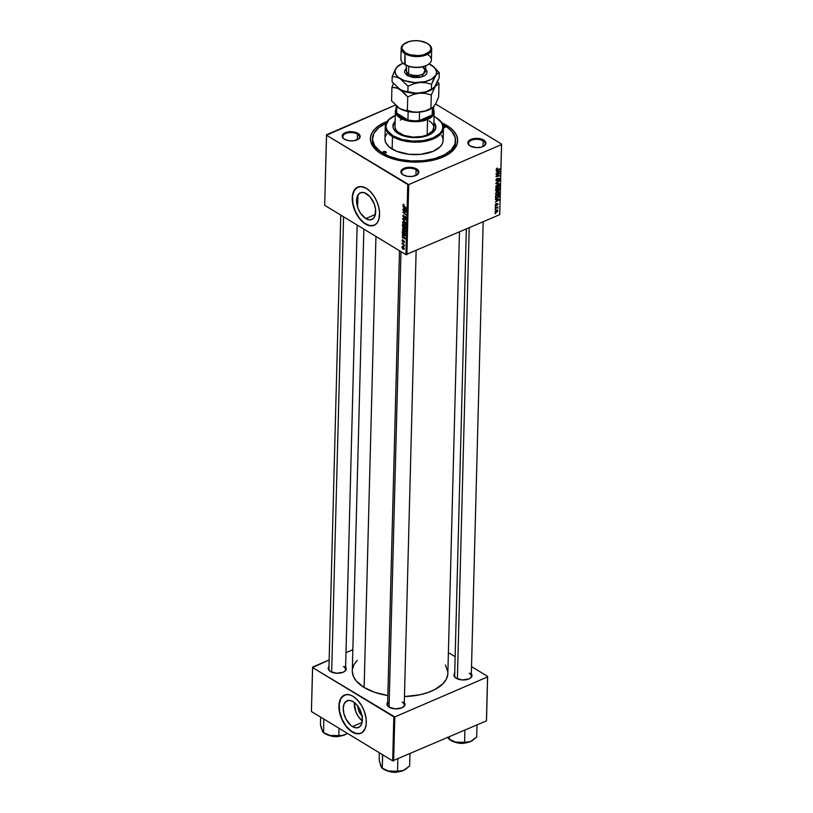 <?xml version="1.0" encoding="UTF-8"?>
<svg xmlns="http://www.w3.org/2000/svg" width="813" height="813" viewBox="0 0 813 813"><rect width="100%" height="100%" fill="white"/><g stroke="black" fill="none" stroke-linecap="round" stroke-linejoin="round"><path stroke-width="1.22" d="M352.496 726.568L362.11 722.422L352.496 726.568L350.637 725.196L345.83 718.814L343.858 713.509L343.259 708.306L344.112 703.977L346.287 701.202L349.468 700.389L353.147 701.66A14.522 8.333 66.7 0 1 361.958 715.44A14.522 8.333 66.7 0 1 358.574 727.452A14.522 8.333 66.7 0 1 352.496 726.568A14.522 8.333 66.7 0 1 343.696 712.788A14.522 8.333 66.7 0 1 347.07 700.776A14.522 8.333 66.7 0 1 353.147 701.66L356.785 704.83L359.824 709.414L361.785 714.708L362.395 719.922L361.541 724.241L359.356 727.025L356.185 727.838L352.496 726.568M361.145 733.163L356.348 733.58L351.013 731.039L345.952 725.918L341.938 718.997L339.58 711.334L339.245 704.088L340.962 698.377L344.499 695.064A20.792 11.921 -113.3 0 0 339.773 712.3A20.792 11.921 -113.3 0 0 352.354 731.934L352.151 732.025A20.792 11.921 66.7 0 1 339.549 712.3A20.792 11.921 66.7 0 1 344.377 695.115A20.792 11.921 66.7 0 1 353.086 696.375L350.403 695.095L346.572 694.566L342.324 696.467L340.139 699.698L339.275 702.574L339.092 709.525L341.734 719.088L346.948 727.493L353.492 732.757L358.655 733.844L361.968 732.686L365.088 728.702L366.196 724.22L366.135 718.875L364.265 711.212L361.663 705.694L357.039 699.556L353.086 696.375A20.792 11.921 66.7 0 1 365.687 716.101A20.792 11.921 66.7 0 1 360.85 733.296A20.792 11.921 66.7 0 1 352.151 732.025L352.354 731.934A20.792 11.921 -113.3 0 0 360.952 733.245M366.45 193.677A14.522 8.333 66.7 0 1 375.25 207.457A14.522 8.333 66.7 0 1 371.876 219.469A14.522 8.333 66.7 0 1 365.799 218.585L375.403 214.439L365.799 218.585L360.535 213.26L357.984 208.219L356.561 200.323L358.35 194.388L361.084 192.549L364.58 192.783L370.088 196.848L374.265 204.043L375.576 209.398L374.844 216.258L372.659 219.043L369.488 219.856L365.799 218.585A14.522 8.333 66.7 0 1 356.998 204.805A14.522 8.333 66.7 0 1 360.372 192.793A14.522 8.333 66.7 0 1 366.45 193.677M357.781 187.081A20.792 11.921 -113.3 0 0 353.076 204.317A20.792 11.921 -113.3 0 0 365.657 223.951A20.792 11.921 -113.3 0 0 374.254 225.262L377.039 223.036L378.888 219.347L379.59 212.742L378.746 207.081L376.795 201.339L373.909 196.014L370.342 191.573L366.378 188.392A20.792 11.921 66.7 0 1 378.98 208.128A20.792 11.921 66.7 0 1 374.153 225.313A20.792 11.921 66.7 0 1 365.454 224.042L370.728 225.872L374.244 225.272M483.745 146.147A8.313 4.278 1.5 0 0 483.156 140.893L483.694 140.07A9.014 4.634 -178.5 0 1 484.05 145.964A9.014 4.634 -178.5 0 1 470.138 145.923L476.316 147.61L481.408 147.102L484.985 145.202L485.849 142.57L483.694 140.07L480.9 138.911L474.03 138.545L469.772 140.029L468.217 141.625L468.379 144.318L470.138 145.923A9.014 4.634 -178.5 0 1 469.64 145.588A9.014 4.634 -178.5 0 1 471.286 139.267A9.014 4.634 -178.5 0 1 483.694 140.07L483.156 140.893A8.313 4.278 -178.5 0 1 485.209 143.81A8.313 4.278 -178.5 0 1 483.745 146.147M416.713 175.069A8.313 4.278 1.5 0 0 416.114 169.815L416.652 168.992A9.014 4.634 -178.5 0 1 417.008 174.886A9.014 4.634 -178.5 0 1 403.106 174.836L407.537 176.35L412.77 176.36L417.953 174.124L418.807 171.482L416.652 168.992L413.868 167.834L406.988 167.468L403.939 168.311L401.175 170.547L400.941 172.346L403.106 174.836A9.014 4.634 -178.5 0 1 402.598 174.51A9.014 4.634 -178.5 0 1 404.254 168.189A9.014 4.634 -178.5 0 1 416.652 168.992L416.114 169.815A8.313 4.278 -178.5 0 1 418.177 172.732A8.313 4.278 -178.5 0 1 416.713 175.069M358.015 139.44A8.313 4.278 1.5 0 0 357.415 134.175L357.954 133.362A9.014 4.634 -178.5 0 1 358.309 139.257A9.014 4.634 -178.5 0 1 344.397 139.206L348.838 140.72L354.062 140.73L359.255 138.495L360.108 135.852L358.98 134.115L355.169 132.204L348.289 131.838L344.031 133.322L342.476 134.917L342.243 136.716L344.397 139.206A9.014 4.634 -178.5 0 1 343.899 138.871A9.014 4.634 -178.5 0 1 345.555 132.56A9.014 4.634 -178.5 0 1 357.954 133.362L357.415 134.175A8.313 4.278 -178.5 0 1 359.478 137.092A8.313 4.278 -178.5 0 1 358.015 139.44M415.971 175.445L416.114 169.815L415.971 175.445M483.003 146.523L483.156 140.893L483.003 146.523M357.273 139.816L357.415 134.175L357.273 139.816M344.072 671.772A8.313 4.278 1.5 0 0 343.472 666.518A8.313 4.278 -178.5 0 1 345.535 669.434A8.313 4.278 -178.5 0 1 344.072 671.772M345.596 667.056A9.014 4.634 -178.5 0 1 344.366 671.589A9.014 4.634 -178.5 0 1 330.464 671.548L336.643 673.235L343.167 672.229L345.312 670.837L346.226 669.109L345.037 666.457M402.77 707.401A8.313 4.278 1.5 0 0 402.181 702.147A8.313 4.278 -178.5 0 1 404.234 705.064A8.313 4.278 -178.5 0 1 402.77 707.401M404.295 702.696A9.014 4.634 -178.5 0 1 403.075 707.219A9.014 4.634 -178.5 0 1 389.163 707.178L395.342 708.865L401.876 707.859L404.64 705.623L404.864 703.824L403.746 702.086M469.812 678.489A8.313 4.278 1.5 0 0 469.213 673.235A8.313 4.278 -178.5 0 1 471.276 676.152A8.313 4.278 -178.5 0 1 469.812 678.489M471.337 673.774A9.014 4.634 -178.5 0 1 470.107 678.306A9.014 4.634 -178.5 0 1 456.195 678.255L462.373 679.953L468.908 678.936L471.052 677.544L471.967 675.816L470.778 673.174M442.922 124.806A41.585 21.392 -178.5 0 1 445.321 126.147A41.585 21.392 -178.5 0 1 455.615 140.73L455.565 142.509A41.585 21.392 -178.5 0 1 447.739 154.572A41.585 21.392 1.5 0 0 455.554 141.614M446.886 125.476A43.658 22.459 -178.5 0 1 448.613 154.023A43.658 22.459 -178.5 0 1 381.206 153.809L387.445 156.939L398.634 160.364L415.443 162.122L432.028 160.456L445.88 155.618L451.093 152.234L454.884 148.352L457.109 144.145L457.678 139.765L456.56 135.375L453.817 131.147L449.548 127.255L441.937 122.895A43.658 22.459 -178.5 0 1 446.886 125.476L446.113 126.645L446.886 125.476M352.324 671.843L353.533 676.65L356.541 681.284L364.133 687.493L375.952 236.451L364.133 687.493L374.834 692.381L387.842 695.532A47.825 24.603 1.5 0 1 364.133 687.493A47.825 24.603 1.5 0 1 352.303 670.725L363.868 229.124M406.896 254.703L408.736 184.592L501.519 144.562L499.68 214.673L405.921 254.642L324.672 205.323L326.501 135.222L407.75 184.541L405.921 254.642L324.672 205.323L326.572 134.714L395.301 105.07L326.501 135.222L408.736 184.592L407.75 184.541L405.921 254.642L499.68 214.673L501.519 144.562L408.736 184.592L406.896 254.703M495.249 206.756L495.788 206.187L495.249 206.756M495.178 209.673L495.706 209.104L495.178 209.673M495.544 193.89L496.235 194.947L497.902 194.653L499.04 193.514L499.152 192.02L497.586 191.624L495.767 193.047L495.991 194.835L497.617 194.785L499.273 192.651L498.755 191.655L497.16 191.777L495.544 193.89M495.442 199.551L496.428 199.632L496.387 201.106L495.371 202.112L499.04 199.968L499.05 199.439L495.452 199.083L496.428 199.632L496.387 201.106L495.371 202.112L499.04 199.968L499.05 199.439L495.442 199.551M495.676 190.649L496.357 191.451L498.664 190.567L499.345 188.118L495.717 188.982L495.676 190.649L496.784 191.36L499.243 189.785L499.345 188.118L495.717 188.982L495.676 190.649L496.784 191.36L495.676 190.689L496.784 191.36M495.859 183.657L499.456 183.901L496.387 183.22L499.538 180.893L495.869 183.108L495.859 183.657L499.456 183.901L496.387 183.22L499.538 180.893L495.859 183.657M497.017 168.128L496.489 169.927L499.843 169.267L496.784 169.49L497.343 168.027L496.184 169.328L497.18 169.907L499.853 168.83L497.282 169.45L496.611 169.175L497.017 168.128M496.103 174.51L499.172 173.758L496.042 176.746L499.67 175.872L496.601 176.197L499.741 173.21L496.113 174.073L499.172 173.758L496.052 176.289L499.67 175.872L496.601 176.197L499.741 173.21L496.103 174.51M496.184 171.086L497.17 171.167L497.129 172.641L496.123 173.647L499.782 171.502L499.802 170.974L496.204 170.618L497.17 171.167L497.129 172.641L496.123 173.647L499.802 170.974L496.184 171.086M495.9 180.303L497.017 181.106L498.928 178.626L498.654 180.618L499.558 179.49L499.406 178.271L498.237 178.565L496.784 180.771L496.347 179.917L497.17 178.484L496.255 179.165L495.9 180.303L496.936 181.147L498.704 178.667L499.212 179.165L498.471 180.699L499.639 178.992L498.694 178.25L496.916 180.73L496.326 180.14L497.17 178.484L495.9 180.303L496.936 181.147M495.727 186.98L496.418 188.037L497.942 187.813L499.223 186.604L499.334 185.11L497.769 184.714L495.95 186.136L496.174 187.925L497.8 187.874L499.456 185.74L498.938 184.744L497.343 184.866L495.727 186.98M496.184 203.474L495.32 204.459L495.676 205.638L497.2 203.839L497.17 205.293L497.942 204.348L497.261 203.372L495.808 205.191L496.184 203.474L495.259 204.886L496.001 205.577L497.099 203.921L497.668 204.083L497.17 205.293L497.993 203.961L497.261 203.372L495.981 205.161L496.184 203.474M495.574 197.762L497.607 198.159L497.15 197.874L499.08 196.614L499.172 195.029L495.534 195.903L495.666 197.955L496.987 198.352L498.847 197.142L499.172 195.029L495.534 195.903L495.93 198.22M495.076 211.634L496.682 212.274L496.194 211.98L496.682 212.274L497.82 210.791L496.54 210.018L497.82 210.791L496.164 210.15L495.097 211.868L496.885 212.183L497.678 210.232L495.595 210.537L495.412 212.345M495.219 208.006L496.987 207.671L497.79 208.28L497.312 207.498L497.871 206.929L495.229 207.569L497.79 208.28L497.312 207.498L497.871 206.929L495.219 208.006M495.076 213.667L495.605 213.097L495.076 213.667M435.585 104.003L501.591 144.064L499.751 214.165L501.591 144.064L435.585 104.003M402.364 229.307L403.695 231.898L405.494 232.223L405.037 229.906L402.953 228.473L402.364 229.307L402.953 229.053L402.364 229.307L404.173 232.244L405.636 231.675L405.189 230.14L403.787 228.717L402.364 229.307L402.76 228.524M402.262 235.008L403.075 237.528L402.191 237.569L405.402 238.941L402.272 234.54L403.116 236.055L403.075 237.528L402.191 237.569L405.402 238.941L402.262 235.008M402.496 226.105L403.268 227.772L405.504 228.88L405.717 227.091L402.537 224.449L403.451 227.914L404.874 228.829L405.616 228.697L405.717 227.091L402.537 224.449L402.496 226.105M402.679 219.114L405.819 222.874L403.136 219.185L405.9 219.866L402.689 218.565L405.819 222.874L403.136 219.185L405.9 219.866L402.689 218.565L402.679 219.114M403.736 204.317L403.065 204.419L403.268 205.648L406.205 208.24L403.533 205.496L404.031 204.541L403.014 204.744L403.878 206.309L406.205 208.24L403.38 204.998L404.031 204.541L403.014 204.744M402.913 209.978L405.606 212.193L402.862 212.203L406.033 214.845L403.35 212.183L406.104 212.183L402.923 209.541L405.606 212.193L402.862 212.203L406.033 214.845L403.35 212.183L406.104 212.183L402.913 209.978M366.378 188.392L361.104 186.573L356.561 187.742L353.442 191.726L352.222 197.905L353.086 205.364L355.901 212.945L360.24 219.51L365.454 224.042A20.792 11.921 66.7 0 1 352.852 204.317A20.792 11.921 66.7 0 1 357.679 187.132A20.792 11.921 66.7 0 1 366.378 188.392M403.004 206.543L403.868 207.589L403.827 209.063L402.943 209.104L406.144 210.476L403.014 206.075L403.868 207.589L403.827 209.063L402.943 209.104L406.144 210.476L406.165 209.947L403.004 206.543M402.72 215.719L403.776 217.671L405.382 216.949L404.965 218.616L405.717 218.727L405.352 216.461L403.289 216.786L403.736 215.018L402.72 215.719L403.197 215.506L402.72 215.719L403.624 217.589L405.189 216.776L405.616 217.772L404.965 218.616L405.992 218.016L405.179 216.329L403.604 217.142L403.096 215.973L403.837 215.079L402.72 215.719L403.837 215.079M402.547 222.386L403.726 224.835L405.677 225.313L405.22 222.996L403.248 221.553L402.547 222.386L403.136 222.142L402.547 222.386L404.356 225.333L405.819 224.754L405.362 223.229L403.97 221.797L402.547 222.386L402.943 221.614M402.892 239.754L402.13 239.926L402.323 241.309L402.953 241.817L403.919 241.197L403.746 242.569L404.285 242.609L404.041 240.861L402.821 241.329L402.374 240.424L402.933 239.774L402.079 240.302L402.73 241.735L403.878 241.176L403.746 242.569L404.478 242.02L403.837 240.709L402.709 241.288L402.933 239.774L402.079 240.302M402.323 232.589L403.36 235.028L405.25 235.861L405.535 234.002L402.354 231.359L402.384 233.301L404.163 235.689L405.453 235.546L405.535 234.002L402.354 231.359L402.323 232.589M401.907 247.05L402.374 248.392L403.97 249.449L403.594 247.203L402.516 246.43L401.907 247.05L402.913 246.624L401.907 247.05L403.299 249.276L404.305 248.849L402.852 246.583L401.907 247.05L402.852 246.583M402.039 243.463L404.285 246.248L404.356 244.947L402.049 243.026L404.285 246.248L404.356 244.947L402.039 243.463M372.486 139.44A41.585 21.392 1.5 0 0 379.61 152.783A41.585 21.392 -178.5 0 1 372.425 140.334L372.476 138.576A41.585 21.392 -178.5 0 1 385.992 123.312M393.644 760.897L394.793 716.934L487.576 676.904L486.428 720.867L392.669 760.846L311.409 711.527L312.568 667.564L393.817 716.883L392.669 760.846L311.409 711.527L312.629 667.056L329.143 659.932L312.568 667.564L394.793 716.934L393.817 716.883L392.669 760.846L486.428 720.867L487.576 676.904L394.793 716.934L393.644 760.897M448.451 652.605L455.148 656.67L448.451 652.605M471.52 666.609L487.648 676.396L486.499 720.369L487.648 676.396L471.52 666.609M345.972 652.676L352.852 649.709L345.972 652.676M454.894 673.123L454.04 675.766L456.195 678.255A9.014 4.634 -178.5 0 1 455.697 677.93A9.014 4.634 -178.5 0 1 454.711 673.337M387.862 702.046L387.008 704.688L389.163 707.178A9.014 4.634 -178.5 0 1 388.655 706.843A9.014 4.634 -178.5 0 1 387.669 702.259M329.163 666.416L328.31 669.058L330.464 671.548A9.014 4.634 -178.5 0 1 329.956 671.213A9.014 4.634 -178.5 0 1 328.97 666.63M357.242 660.258L353.94 664.709L352.405 669.434M447.912 673.235A47.825 24.603 1.5 0 1 404.457 696.568L419.803 694.78L427.923 692.524L434.975 689.485L442.973 683.703L446.276 679.251L447.811 674.526L459.467 232.02M447.892 672.117L445.392 664.963M330.251 671.416A8.313 4.278 -178.5 0 1 328.909 668.997L340.789 215.11M455.981 678.123A8.313 4.278 -178.5 0 1 454.65 675.715L466.337 229.053M389.193 702.208A8.313 4.278 1.5 0 0 388.949 707.046A8.313 4.278 -178.5 0 1 387.608 704.627L399.498 250.75M387.069 121.462L379.437 125.283L374.915 128.932L371.887 132.997L370.494 137.316L370.758 141.726L372.7 146.045L376.226 150.131L381.206 153.809A43.658 22.459 -178.5 0 1 378.767 152.194A43.658 22.459 -178.5 0 1 387.069 121.462M344.184 139.074A8.313 4.278 -178.5 0 1 342.852 136.665A8.313 4.278 -178.5 0 1 348.289 132.804A8.313 4.278 -178.5 0 1 357.415 134.175A8.313 4.278 1.5 0 0 346.145 133.373A8.313 4.278 1.5 0 0 344.184 139.074M469.924 145.781A8.313 4.278 -178.5 0 1 468.583 143.373A8.313 4.278 -178.5 0 1 474.03 139.521A8.313 4.278 -178.5 0 1 483.156 140.893A8.313 4.278 1.5 0 0 471.886 140.08A8.313 4.278 1.5 0 0 469.924 145.781M402.882 174.704A8.313 4.278 -178.5 0 1 401.551 172.295A8.313 4.278 -178.5 0 1 406.988 168.443A8.313 4.278 -178.5 0 1 416.114 169.815A8.313 4.278 1.5 0 0 404.844 169.002A8.313 4.278 1.5 0 0 402.882 174.704M357.801 187.081L354.265 190.394L352.547 196.116L352.883 203.352L355.24 211.014L359.255 217.935L364.315 223.057L369.651 225.597L374.447 225.181M354.366 702.503A14.522 8.333 -113.3 0 0 362.324 720.958L358.289 716.477L355.738 711.436L354.366 702.503M362.486 716.365L358.716 710.674L357.811 705.664M362.059 715.968A9.207 5.274 66.7 0 1 357.811 706.121M405.555 212.183L404.874 212.478L405.555 212.183M404.762 212.01L403.98 212.345L404.762 212.01M404 211.908L403.35 212.183L404 211.908M403.665 211.858L402.862 212.203L403.665 211.858M404.234 208.047L406.063 209.825L404.203 209.226L404.518 207.925L405.809 209.937L404.203 209.226L404.234 208.047M403.096 215.973L403.39 215.364M404.904 216.756L403.888 217.193L404.904 216.756M405.209 216.349L404.224 216.776L405.209 216.349M405.179 216.329L404.468 216.4M405.982 218.179L404.965 218.616L405.982 218.179M405.616 217.772L405.016 218.219M403.624 217.589L404.539 217.315M404.528 219.307L403.98 219.551L404.528 219.307M403.665 218.961L403.136 219.185L403.665 218.961M405.392 225.557L405.819 224.754M404.874 225.11L404.356 225.333L404.874 225.11M403.939 222.223L405.402 223.29L405.443 224.52L404.407 224.916L402.923 222.65L404.335 222.051L405.443 224.52L404.274 224.835L402.953 222.996L403.939 222.223L402.923 222.65M404.874 228.829L405.616 228.697M404.366 227.67L404.335 226.39L405.697 227.792L404.874 228.392L404.437 227.874L404.691 226.238L405.311 227.955L404.874 228.392L404.366 227.681M403.451 227.914L404.112 227.782M402.892 225.191L404.325 225.933L403.472 227.488L402.892 225.191L403.97 226.085L403.35 227.396L402.892 225.191M402.374 240.506L402.963 240.231M404.02 240.841L402.913 241.319L404.02 240.841M403.868 240.729L403.146 241.034L403.868 240.729M403.837 240.709L403.146 241.034M403.746 242.569L404.478 242.02M402.699 237.355L402.191 237.569L402.699 237.355M403.482 236.512L405.321 238.29L403.451 237.691L403.776 236.39L405.057 238.402L403.451 237.691L403.482 236.512M404.163 235.689L405.453 235.546M402.72 232.101L405.504 233.971L405.504 235.079L404.193 235.272L402.699 232.66L403.065 231.949L405.148 234.124L405.067 235.272L403.553 234.764L402.72 232.101M405.22 232.477L405.636 231.675M404.691 232.02L404.173 232.244L404.691 232.02M403.756 229.134L405.22 230.211L405.26 231.431L404.224 231.827L402.74 229.561L404.152 228.961L405.26 231.431L403.97 231.664L402.74 229.642L403.756 229.134L402.74 229.561M403.299 249.276L404.305 248.839M402.882 247.04L404.285 248.544L403.319 248.839L402.191 247.233L403.258 246.878L404.01 248.656L402.455 247.985L402.191 247.233L402.963 246.654M405.443 224.52L404.407 224.916M405.067 235.272L404.193 235.272M405.26 231.431L404.224 231.827M404.01 248.656L403.319 248.839M499.192 173.342L499.731 173.667L499.192 173.342M499.152 175.567L499.67 175.872L499.152 175.567M497.79 173.677L498.308 174.002L497.79 173.677M498.745 170.872L499.782 171.502L498.745 170.872M496.276 170.628L497.17 171.167L496.276 170.628M497.586 171.218L499.395 171.35L498.572 170.852L499.395 171.35L497.556 172.397L497.586 171.218L496.672 170.669L499.395 171.35L497.556 172.397L497.586 171.218M497.282 169.45L496.611 169.175M499.324 168.962L499.843 169.267L499.324 168.962M496.184 169.328L497.18 169.907M496.916 180.73L496.326 180.14M499.639 178.992L498.694 178.25M498.704 178.667L499.212 179.165M498.582 183.362L499.456 183.901L498.582 183.362M498.877 185.384L499.456 185.74L498.877 185.384M497.322 187.59L495.778 186.594L498.654 185.201L497.82 184.693L499.03 185.903L497.851 187.427L496.154 186.827L496.936 185.079L498.654 185.201L498.999 186.147L497.282 187.6M495.727 187.031L496.469 187.478L496.154 186.827M497.332 190.059L498.399 190.709L497.332 190.059M497.526 190.516L498.399 190.709M497.78 188.921L498.918 188.657L498.399 188.342L498.918 188.657L498.399 190.283L497.332 189.927L497.891 190.262L497.271 188.616L498.918 188.657L498.46 190.262L497.851 190.212L497.78 188.921M496.133 189.317L497.353 189.023L496.845 188.718L497.353 189.023L496.804 190.923L495.686 190.283L495.717 189.073L497.353 189.023L496.804 190.923L496.133 189.317M498.399 190.283L497.891 190.262M497.993 203.961L497.261 203.372M495.269 205.14L496.001 205.577L495.269 205.14M497.993 199.337L499.04 199.968L497.993 199.337M495.534 199.094L496.428 199.632L495.534 199.094M496.845 199.683L498.654 199.815L497.83 199.317L498.654 199.815L496.814 200.862L496.845 199.683L495.93 199.134L498.654 199.815L496.814 200.862L496.845 199.683M495.95 196.238L498.735 195.567L498.217 195.252L498.643 196.766L497.647 197.711L496.265 197.793L495.534 195.984L498.735 195.567L498.532 197.01L497.271 197.844L496.093 197.64L495.95 196.238M498.694 192.295L499.273 192.651L498.694 192.295M497.129 192.224L498.471 192.112L497.637 191.614L498.847 192.823L497.668 194.337L495.971 193.738L496.753 191.99L498.471 192.112L498.816 193.067L496.57 194.5L496.001 193.494L497.129 192.224M495.544 193.941L496.286 194.398L495.971 193.738M497.82 210.791L497.505 210.079M496.194 210.567L497.485 210.913L496.692 211.847L495.412 211.502L495.818 210.343L497.465 211.075L495.717 211.949L496.194 210.567M496.519 210.028L497.485 210.913M495.188 209.236L495.696 209.551L495.188 209.236M497.343 207.061L497.861 207.376L497.343 207.061M496.804 207.193L497.312 207.498L496.804 207.193M497.891 207.945L497.312 207.498M496.499 207.264L497.465 208.026M495.747 207.447L496.276 207.762L495.747 207.447M495.087 213.24L495.595 213.545L495.087 213.24M497.82 184.693L499.03 185.903M496.804 190.923L496.123 190.547M497.637 191.614L498.847 192.823M385.901 151.787A1.728 0.894 -178.5 0 1 386.327 152.387A1.728 0.894 -178.5 0 1 385.189 153.19A1.728 0.894 -178.5 0 1 383.289 152.905L382.862 152.255L383.726 151.553L386.307 152.265L385.453 153.139L383.289 152.905A1.728 0.894 -178.5 0 1 382.862 152.295A1.728 0.894 -178.5 0 1 383.99 151.492A1.728 0.894 -178.5 0 1 385.901 151.787L385.87 152.976L385.901 151.787M443.38 127.824L445.046 127.356L444.802 126.371A1.728 0.894 -178.5 0 0 443.288 126.045L444.802 126.371L444.772 127.56L444.802 126.371A1.728 0.894 -178.5 0 1 445.229 126.98A1.728 0.894 -178.5 0 1 443.471 127.824M435.849 127.428A21.484 11.057 1.5 0 0 433.898 122.926L435.839 127.224M392.913 126.3A21.484 11.057 1.5 0 1 395.098 121.909L392.943 126.015A21.484 11.057 -178.5 0 0 398.228 133.535L404.874 136.299L410.87 137.407L419.254 137.427L426.886 135.801L431.418 133.637L435.128 129.836L435.687 125.548L433.908 122.336A21.484 11.057 -178.5 0 1 435.87 127.133A21.484 11.057 -178.5 0 1 421.815 137.082A21.484 11.057 -178.5 0 1 398.228 133.535L394.813 130.751L393.086 127.59L393.197 124.348L395.128 121.3M385.271 126.401L384.945 138.881A29.105 14.969 1.5 0 0 392.151 149.084L392.476 136.604A29.105 14.969 -178.5 0 1 385.271 126.401A29.105 14.969 -178.5 0 1 391.612 117.387A29.105 14.969 1.5 0 0 391.327 117.57A29.105 14.969 1.5 0 0 392.476 136.604L393.014 135.791A28.414 14.614 -178.5 0 1 391.886 117.204A28.414 14.614 -178.5 0 1 395.27 115.385M434.071 116.401A28.414 14.614 -178.5 0 1 435.758 117.346L433.827 116.279M455.615 140.73A41.585 21.392 -178.5 0 1 428.41 159.998A41.585 21.392 -178.5 0 1 382.771 153.129L382.73 154.683L382.771 153.129A41.585 21.392 -178.5 0 1 372.476 138.556M428.969 120.863A19.41 9.98 -178.5 0 1 433.776 127.671A19.41 9.98 -178.5 0 1 421.073 136.665A19.41 9.98 -178.5 0 1 399.772 133.464A19.41 9.98 -178.5 0 1 394.976 126.655L395.382 111.208A19.41 9.98 -178.5 0 1 396.144 108.586A19.41 9.98 1.5 0 0 404.366 119.938A19.41 9.98 1.5 0 0 427.557 119.47A19.41 9.98 1.5 0 0 433.553 109.562A19.41 9.98 -178.5 0 1 434.172 112.224A19.41 9.98 -178.5 0 1 427.557 119.47L427.15 134.917L422.364 136.411L413.085 137.102L404.112 135.436L397.567 131.828L395.474 129.064L394.986 127.113M386.663 123.017L378.756 127.651L373.899 133.312L372.496 139.521L374.671 145.74L380.23 151.442L388.716 156.116L399.376 159.378L411.297 160.933L423.451 160.659L434.803 158.576L444.365 154.856L451.317 149.836L455.056 143.931L455.27 137.661L451.926 131.554L447.851 127.844L442.485 124.582M441.611 135.364L442.902 138.251L443.085 141.188L442.15 144.064L440.138 146.777L433.217 151.279L420.636 154.358L409.285 154.328L396.317 151.177L388.827 146.635L385.697 142.488L384.956 139.562M385.342 136.635L386.815 133.83M392.151 149.084A29.105 14.969 1.5 0 0 424.101 153.891A29.105 14.969 1.5 0 0 443.146 140.405L443.471 127.926A29.105 14.969 -178.5 0 1 424.427 141.411A29.105 14.969 -178.5 0 1 392.476 136.604L392.151 149.084M395.677 115.212L388.919 119.602L386.043 125.06L386.216 127.926L387.476 130.741L393.014 135.791L392.476 136.604A29.105 14.969 1.5 0 0 432.546 139.206A29.105 14.969 1.5 0 0 437.892 118.789A29.105 14.969 1.5 0 0 437.618 118.596A29.105 14.969 -178.5 0 1 443.471 127.926M393.014 135.791L401.805 139.429L412.506 141.116L423.502 140.588L433.105 137.925L439.853 133.535L441.825 130.893L442.729 128.078L442.557 125.212L441.296 122.397L435.758 117.346A28.414 14.614 -178.5 0 1 437.343 118.403A28.414 14.614 -178.5 0 1 432.13 138.332A28.414 14.614 -178.5 0 1 393.014 135.791M433.766 127.214L432.526 131.035L427.15 134.917L427.557 119.47A19.41 9.98 -178.5 0 1 406.642 120.629A19.41 9.98 -178.5 0 1 395.382 111.208M400.22 120.06L401.592 119.409M392.913 126.005A21.484 11.057 -178.5 0 1 395.118 121.32M323.259 732.422L324.377 733.235A13.953 7.175 1.5 0 0 325.159 733.753L322.791 731.954L321.176 727.737L320.454 724.413L320.647 717.127L320.454 724.413L322.446 731.273M324.052 732.98L327.893 735.043L332.924 736.212L340.119 736.111L344.834 734.8A13.953 7.175 1.5 0 0 346.694 733.824L343.259 735.348L338.828 735.562L339.021 728.285L338.828 735.562L331.155 735.938L323.584 732.604L323.798 719.048L323.584 732.604L321.735 729.424M346.419 733.987L341.734 735.633L333.167 736.182L329.194 735.419L323.188 732.371M323.92 719.668L324.57 719.515L323.92 719.668M323.584 732.604L325.159 733.753A13.953 7.175 1.5 0 0 331.155 735.938A13.953 7.175 1.5 0 0 344.834 734.8L347.242 733.438M330.352 735.765A10.396 5.345 1.5 0 0 340.596 736.029L330.352 735.765M342.161 735.592L336.887 736.72L332.995 736.507M331.165 736.121L329.468 735.541L341.49 735.856M331.663 672.158L343.584 216.807L331.663 672.158M400.992 251.654L389.061 707.117L400.992 251.654M382.75 768.62L386.592 770.673L393.431 772.004L398.827 771.74L403.533 770.429A13.953 7.175 1.5 0 0 405.392 769.454L409.64 765.968L409.965 753.854L409.64 765.968L403.533 770.429L397.527 771.202L397.842 759.088L397.527 771.202L391.866 771.822L387.892 771.049L382.283 768.234L382.496 754.677L383.269 755.145L382.628 755.297L382.283 768.234L381.49 767.584L379.153 760.043L379.346 752.757L379.153 760.043L381.145 766.903M399.295 771.659L389.051 771.395A10.396 5.345 1.5 0 0 399.295 771.659M389.864 771.75L388.167 771.171L400.199 771.486M405.118 769.616L405.941 769.068M380.433 765.053L381.897 768M400.86 771.222L395.585 772.35L391.703 772.147M381.958 768.051L383.086 768.864A13.953 7.175 1.5 0 0 389.854 771.567L382.283 768.234M398.949 771.324L389.854 771.567A13.953 7.175 1.5 0 0 403.533 770.429L398.949 771.324M469.203 227.813L457.394 678.865L469.203 227.813M466.337 742.747L456.093 742.472A10.396 5.345 1.5 0 0 466.337 742.747M449.782 739.698L455.209 742.249L467.231 742.564M456.906 742.828L455.25 742.269L464.101 743.031L470.575 741.517A13.953 7.175 1.5 0 0 472.434 740.531L476.682 737.045L476.997 724.932L476.682 737.045L470.575 741.517L460.849 742.889L456.896 742.645L451.124 740.409L448.176 737.98M449.386 736.852L449.325 739.312L449.386 736.852M464.884 730.165L464.569 742.279L464.884 730.165M472.15 740.704L472.973 740.155M467.902 742.299L462.617 743.428L458.735 743.224M449 739.139L450.117 739.952A13.953 7.175 1.5 0 0 456.896 742.645L448.928 739.078L447.709 737.066M465.991 742.401L456.896 742.645A13.953 7.175 1.5 0 0 470.575 741.517L465.991 742.401M432.953 109.155A18.709 9.624 -178.5 0 1 432.191 114.989A18.709 9.624 -178.5 0 1 427.12 118.607L427.557 119.47L427.12 118.607L432.191 114.989L419.295 120.558L427.12 118.607A18.709 9.624 -178.5 0 1 419.295 120.558A18.709 9.624 -178.5 0 1 407.923 119.948L396.632 113.088L400.718 117.194L407.923 119.948A18.709 9.624 -178.5 0 1 396.632 113.088A18.709 9.624 -178.5 0 1 396.764 108.2M433.624 106.849L433.502 111.615A18.709 9.624 1.5 0 1 432.191 114.989L432.384 107.895L432.191 114.989L419.295 120.558L419.518 112.153L419.295 120.558A18.709 9.624 1.5 0 1 407.923 119.948L396.632 113.088L396.805 106.462L396.632 113.088A18.709 9.624 1.5 0 1 396.083 110.629L396.205 105.934M408.146 111.574L407.923 119.948L408.146 111.574M401.185 48.343L400.9 59.034A15.244 7.845 1.5 0 0 404.681 64.379A15.244 7.845 -178.5 0 1 403.827 63.821L404.376 64.207A14.553 7.49 1.5 0 0 405.179 64.745L404.955 53.688L405.494 52.865A14.553 7.49 -178.5 0 1 404.915 43.353A14.553 7.49 -178.5 0 1 427.384 43.424L420.219 40.985L414.549 40.68L409.173 41.514L403.4 44.573L401.927 47.367L402.018 48.841L405.494 52.865L409.996 54.735L418.329 55.609L423.705 54.776L429.488 51.717L430.961 48.922L430.219 46.006L427.384 43.424A14.553 7.49 -178.5 0 1 428.197 43.963A14.553 7.49 -178.5 0 1 425.524 54.166A14.553 7.49 -178.5 0 1 405.494 52.865L404.955 53.688A15.244 7.845 -178.5 0 1 401.185 48.343A15.244 7.845 -178.5 0 1 404.64 43.536A15.244 7.845 1.5 0 0 404.356 43.719A15.244 7.845 1.5 0 0 404.955 53.688L404.681 64.379A15.244 7.845 1.5 0 0 421.419 66.9A15.244 7.845 1.5 0 0 431.388 59.827L431.673 49.136A15.244 7.845 -178.5 0 1 421.693 56.199A15.244 7.845 -178.5 0 1 404.955 53.688A15.244 7.845 1.5 0 0 425.941 55.05A15.244 7.845 1.5 0 0 428.746 44.349A15.244 7.845 1.5 0 0 428.461 44.156A15.244 7.845 -178.5 0 1 431.673 49.136M406.287 65.355L406.154 70.233A9.705 4.99 1.5 0 0 408.563 73.627A1.667 1.057 -58.7 0 1 407.272 75.599L412.872 77.499L419.467 77.52L424.833 75.65L426.795 73.637L427.089 71.371L425.595 69.115L421.754 77.011L407.272 75.599A1.667 1.057 121.3 0 0 408.563 73.627A9.705 4.99 1.5 0 0 418.573 75.324A9.705 4.99 1.5 0 0 425.443 71.422A9.705 4.99 1.5 0 0 423.156 67.337M406.266 69.542A9.705 4.99 1.5 0 0 408.563 73.627L408.746 66.341L408.563 73.627A9.705 4.99 1.5 0 0 419.213 75.233A9.705 4.99 1.5 0 0 425.555 70.741L425.687 65.863L427.668 64.816M432.607 89.034L432.607 89.034A20.792 10.691 -178.5 0 1 419.579 93.18A20.792 10.691 -178.5 0 1 399.905 89.349L395.819 87.652L391.927 87.306L393.431 83.475L391.927 87.306L391.571 100.802L391.927 87.306L397.831 88.302L403.949 92.591L407.73 96.91L407.384 110.405L403.492 110.06L399.407 108.363L391.571 100.802L399.407 108.363A20.792 10.691 1.5 0 0 419.081 112.184L413.055 111.92L407.384 110.405L407.73 96.91L413.471 94.45L419.579 93.18L425.606 93.444L431.276 94.958L430.931 108.454L425.189 110.903L419.081 112.184A20.792 10.691 1.5 0 0 431.5 108.464L432.465 107.844M399.041 65.335L396.144 68.079A20.792 10.691 -178.5 0 1 399.356 65.06A20.792 10.691 -178.5 0 1 403.075 63.211L397.181 66.808L395.433 69.42L395.077 72.205L396.134 74.959L398.522 77.509L404.254 80.578L414.447 82.56L424.996 81.686L431.439 79.268L437.465 73.536L439.294 72.723L439.152 77.896L434.223 87.723L425.687 91.899L416.541 93.231L403.99 91.046L399.905 89.349A20.792 10.691 1.5 0 0 419.579 93.18L413.553 92.906L403.99 91.046L399.905 89.349A20.792 10.691 -178.5 0 1 398.705 88.556A20.792 10.691 1.5 0 0 399.905 89.349L407.73 96.91L413.471 94.45L419.579 93.18L425.606 93.444L431.276 94.958L435.219 86.432L439.01 83.414L438.654 96.91L435.738 103.718L432.75 107.641L430.931 108.454L431.276 94.958L435.219 86.432L439.01 83.414L438.654 96.91L435.738 103.718L432.75 107.641L425.189 110.903L419.081 112.184L413.055 111.92L403.492 110.06L399.407 108.363L408.35 111.615L416.388 112.316L426.581 110.741L432.313 107.895M439.01 83.414L437.16 81.158L439.01 83.414M432.75 107.641L431.815 108.19M398.207 107.56A20.792 10.691 1.5 0 0 398.248 107.59A20.792 10.691 1.5 0 0 399.407 108.363L397.75 107.214M433.675 106.716L435.422 104.105M398.116 65.873L395.138 69.776L392.201 76.615L392.069 81.798L399.905 89.349L392.069 81.798L392.201 76.615L396.094 76.961L400.179 78.658A20.792 10.691 -178.5 0 1 396.144 68.079L392.201 76.615L396.094 76.961L400.179 78.658L408.014 86.208L413.756 83.759L419.864 82.479A20.792 10.691 -178.5 0 1 400.179 78.658L408.014 86.208L413.756 83.759L419.864 82.479L425.88 82.743L431.561 84.267L436.205 74.4L436.561 71.615L434.467 67.54L429 63.892A20.792 10.691 -178.5 0 1 431.459 65.162A20.792 10.691 -178.5 0 1 432.618 65.934A20.792 10.691 -178.5 0 1 435.494 75.731A20.792 10.691 -178.5 0 1 419.864 82.479L425.88 82.743L431.561 84.267L431.418 89.44L425.687 91.899L419.579 93.18A20.792 10.691 1.5 0 0 431.998 89.45L432.963 88.83M433.512 66.615L439.294 72.723L439.152 77.896L435.219 86.432L431.418 89.44L431.561 84.267L433.481 79.491L436.49 74.44L439.294 72.723L432.618 65.934M406.195 68.607L407.272 75.599L404.549 72.448L404.844 70.182L406.805 68.17M431.469 65.172L429.386 64.105L431.459 65.162M407.882 91.391L408.014 86.208L407.882 91.391M433.248 88.627L432.313 89.176M404.335 64.176L409.681 66.615L415.169 67.479L420.799 67.205L425.717 65.843M427.618 54.481A15.244 7.845 -178.5 0 1 428.217 64.451A15.244 7.845 -178.5 0 1 404.681 64.379L405.179 64.745A14.553 7.49 1.5 0 0 427.658 64.816A14.553 7.49 1.5 0 0 427.923 64.634M357.964 194.937L357.639 207.213M456.235 678.316L455.697 677.93M389.203 707.239L388.655 706.843M330.505 671.609L329.956 671.213M344.438 139.267L343.899 138.871M403.146 174.897L402.598 174.51M470.178 145.984L469.64 145.588M403.329 215.384L403.848 215.16M405.148 225.079L405.819 224.784M403.238 222.081L403.929 221.776M405.169 228.443L405.687 228.219M403.776 227.559L404.325 227.315M404.904 235.445L405.494 235.191M404.965 231.99L405.636 231.705M403.055 228.992L403.746 228.697M496.733 169.47L496.204 169.145M496.54 180.73L495.9 180.344M499.04 178.667L498.511 178.342M497.942 190.303L497.332 189.927M496.316 190.923L495.676 190.537M496.265 197.793L495.503 197.335M391.327 117.57L391.886 117.204M437.892 118.789L437.343 118.403M342.121 735.714L328.859 735.359M345.535 669.434L357.171 225.059M416.134 250.709L404.234 705.064M400.819 771.344L387.557 770.988M471.276 676.152L483.166 221.797M467.851 742.421L454.589 742.076M433.664 131.818L434.172 112.224M404.356 43.719L404.915 43.353M423.543 68.221L425.555 70.741M399.356 65.06L398.4 65.68M428.746 44.349L428.197 43.963M428.217 64.451L427.658 64.816"/></g></svg>
